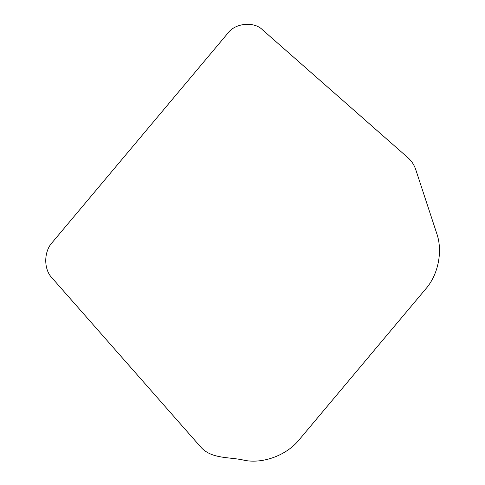 <?xml version="1.0" encoding="UTF-8"?>
<svg xmlns="http://www.w3.org/2000/svg" width="485" height="485" viewBox="0 0 485 485"><rect width="100%" height="100%" fill="white"/><g stroke="black" fill="none" stroke-linecap="round" stroke-linejoin="round"><path stroke-width="0.36" stroke-dasharray="2.42 1.82" d=""/><path stroke-width="0.73" d="M227.756 33.319C235.061 22.898 254.316 21.104 262.773 30.058L407.903 157.68C411.565 160.935 414.19 164.93 415.772 169.665L436.639 233.188C443.041 250.909 438.343 274.746 425.636 289.048L299.409 439.477C287.199 454.936 263.682 463.933 244.773 460.386C230.193 456.7 212.054 459.44 201.039 447.37L52.198 278.117C43.535 269.539 43.62 251.503 52.374 242.33L227.756 33.319"/></g></svg>
